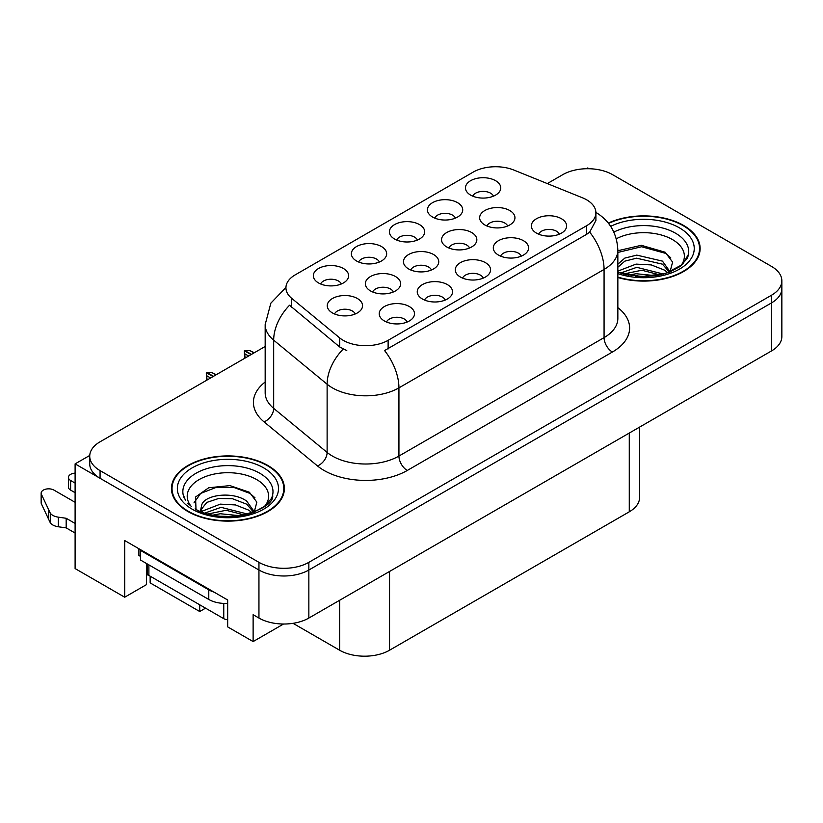 <?xml version="1.0" encoding="UTF-8"?>
<svg xmlns="http://www.w3.org/2000/svg" width="823" height="823" viewBox="0 0 823 823"><rect width="100%" height="100%" fill="white"/><g stroke="black" fill="none" stroke-linecap="round" stroke-linejoin="round"><path stroke-width="1.23" d="M146.504 563.508A37.642 21.737 120 0 0 146.484 564.64L146.484 584.618L124.695 597.21L124.695 540.536L227.673 599.988L227.673 626.889L253.124 641.58L253.124 614.688L258.947 618.052A35.286 20.38 0 0 0 308.851 618.052L771.511 350.937A35.286 20.38 0 0 0 781.85 336.525L781.85 288.503A35.286 20.38 0 0 1 771.511 302.905A35.286 20.38 0 0 0 781.85 288.503L781.85 280.818A35.286 20.38 0 0 0 771.511 266.405L612.631 174.682A35.286 20.38 0 0 0 562.726 174.682L547.316 183.58M507.626 225.996A10.586 6.111 0 0 0 504.777 223.023A10.586 6.111 0 0 0 494.356 221.469A10.586 6.111 0 0 0 486.969 225.996M509.776 210.534A17.643 10.185 0 0 0 487.165 209.402A17.643 10.185 0 0 0 481.321 222.066A17.643 10.185 0 0 0 484.819 224.946A17.643 10.185 0 0 0 513.274 222.066A17.643 10.185 0 0 0 509.776 210.534M407.19 322.019A10.586 6.111 0 0 0 404.35 319.046A10.586 6.111 0 0 0 393.919 317.493A10.586 6.111 0 0 0 386.532 322.019M409.34 306.557A17.643 10.185 0 0 0 386.728 305.415A17.643 10.185 0 0 0 380.884 318.079A17.643 10.185 0 0 0 384.382 320.96A17.643 10.185 0 0 0 412.837 318.079A17.643 10.185 0 0 0 409.34 306.557M445.222 300.066A10.586 6.111 0 0 0 442.383 297.082A10.586 6.111 0 0 0 431.952 295.539A10.586 6.111 0 0 0 424.565 300.066M447.373 284.604A17.643 10.185 0 0 0 424.761 283.462A17.643 10.185 0 0 0 418.917 296.126A17.643 10.185 0 0 0 422.415 299.006A17.643 10.185 0 0 0 450.87 296.126A17.643 10.185 0 0 0 447.373 284.604M521.278 256.148A10.586 6.111 0 0 0 518.439 253.175A10.586 6.111 0 0 0 508.007 251.622A10.586 6.111 0 0 0 500.631 256.148M523.428 240.686A17.643 10.185 0 0 0 500.816 239.555A17.643 10.185 0 0 0 494.973 252.208A17.643 10.185 0 0 0 498.481 255.089A17.643 10.185 0 0 0 526.936 252.208A17.643 10.185 0 0 0 523.428 240.686M417.374 240.069A10.586 6.111 0 0 0 414.525 237.096A10.586 6.111 0 0 0 404.103 235.543A10.586 6.111 0 0 0 396.717 240.069M419.524 224.607A17.643 10.185 0 0 0 396.912 223.475A17.643 10.185 0 0 0 391.069 236.129A17.643 10.185 0 0 0 394.567 239.009A17.643 10.185 0 0 0 423.022 236.129A17.643 10.185 0 0 0 419.524 224.607M469.522 247.99A10.586 6.111 0 0 0 466.682 245.017A10.586 6.111 0 0 0 456.251 243.464A10.586 6.111 0 0 0 448.874 247.99M471.672 232.528A17.643 10.185 0 0 0 449.06 231.397A17.643 10.185 0 0 0 443.216 244.061A17.643 10.185 0 0 0 446.724 246.941A17.643 10.185 0 0 0 475.18 244.061A17.643 10.185 0 0 0 471.672 232.528M493.43 196.162A10.586 6.111 0 0 0 490.59 193.179A10.586 6.111 0 0 0 480.159 191.636A10.586 6.111 0 0 0 472.772 196.162M495.58 180.69A17.643 10.185 0 0 0 472.968 179.558A17.643 10.185 0 0 0 467.125 192.222A17.643 10.185 0 0 0 470.622 195.102A17.643 10.185 0 0 0 499.088 192.222A17.643 10.185 0 0 0 495.58 180.69M393.332 291.99A10.586 6.111 0 0 0 390.493 289.007A10.586 6.111 0 0 0 380.061 287.464A10.586 6.111 0 0 0 372.675 291.99M395.482 276.518A17.643 10.185 0 0 0 372.87 275.386A17.643 10.185 0 0 0 367.027 288.05A17.643 10.185 0 0 0 370.525 290.931A17.643 10.185 0 0 0 398.98 288.05A17.643 10.185 0 0 0 395.482 276.518M431.427 269.995A10.586 6.111 0 0 0 428.588 267.012A10.586 6.111 0 0 0 418.156 265.469A10.586 6.111 0 0 0 410.77 269.995M433.577 254.523A17.643 10.185 0 0 0 410.965 253.391A17.643 10.185 0 0 0 405.122 266.055A17.643 10.185 0 0 0 408.62 268.936A17.643 10.185 0 0 0 437.075 266.055A17.643 10.185 0 0 0 433.577 254.523M379.341 262.033A10.586 6.111 0 0 0 376.502 259.05A10.586 6.111 0 0 0 366.07 257.506A10.586 6.111 0 0 0 358.684 262.033M381.491 246.561A17.643 10.185 0 0 0 358.879 245.429A17.643 10.185 0 0 0 353.036 258.093A17.643 10.185 0 0 0 356.534 260.973A17.643 10.185 0 0 0 384.989 258.093A17.643 10.185 0 0 0 381.491 246.561M483.255 278.102A10.586 6.111 0 0 0 480.406 275.129A10.586 6.111 0 0 0 469.974 273.575A10.586 6.111 0 0 0 462.598 278.102M485.405 262.64A17.643 10.185 0 0 0 462.793 261.508A17.643 10.185 0 0 0 456.94 274.172A17.643 10.185 0 0 0 460.448 277.053A17.643 10.185 0 0 0 488.903 274.172A17.643 10.185 0 0 0 485.405 262.64M341.308 283.986A10.586 6.111 0 0 0 338.469 281.003A10.586 6.111 0 0 0 328.038 279.46A10.586 6.111 0 0 0 320.651 283.986M343.458 268.524A17.643 10.185 0 0 0 320.847 267.382A17.643 10.185 0 0 0 315.003 280.046A17.643 10.185 0 0 0 318.501 282.927A17.643 10.185 0 0 0 346.956 280.046A17.643 10.185 0 0 0 343.458 268.524M455.397 218.116A10.586 6.111 0 0 0 452.557 215.132A10.586 6.111 0 0 0 442.126 213.589A10.586 6.111 0 0 0 434.75 218.116M457.547 202.653A17.643 10.185 0 0 0 434.935 201.512A17.643 10.185 0 0 0 429.092 214.175A17.643 10.185 0 0 0 432.6 217.056A17.643 10.185 0 0 0 461.055 214.175A17.643 10.185 0 0 0 457.547 202.653M355.238 313.985A10.586 6.111 0 0 0 352.388 311.001A10.586 6.111 0 0 0 341.967 309.458A10.586 6.111 0 0 0 334.58 313.985M357.388 298.512A17.643 10.185 0 0 0 334.776 297.381A17.643 10.185 0 0 0 328.922 310.045A17.643 10.185 0 0 0 332.43 312.925A17.643 10.185 0 0 0 360.886 310.045A17.643 10.185 0 0 0 357.388 298.512M559.311 234.195A10.586 6.111 0 0 0 556.471 231.212A10.586 6.111 0 0 0 546.04 229.668A10.586 6.111 0 0 0 538.654 234.195M561.461 218.733A17.643 10.185 0 0 0 538.849 217.591A17.643 10.185 0 0 0 533.006 230.255A17.643 10.185 0 0 0 536.503 233.135A17.643 10.185 0 0 0 564.959 230.255A17.643 10.185 0 0 0 561.461 218.733M586.604 199.794A31.758 18.343 0 0 0 582.355 197.746L513.861 170.052A31.758 18.343 0 0 0 473.184 172.11L295.251 274.841A31.758 18.343 0 0 0 285.941 287.803A31.758 18.343 0 0 0 291.692 298.327L339.652 337.872A31.758 18.343 0 0 0 388.127 340.321L586.604 225.728A31.758 18.343 0 0 0 595.903 212.766A31.758 18.343 0 0 0 586.604 199.794M589.011 168.725L587.684 167.964L586.346 168.725M89.758 455.438L75.109 463.884L258.947 570.02A35.286 20.38 0 0 0 308.851 570.02L771.511 302.905L308.851 570.02A35.286 20.38 0 0 1 258.947 570.02L100.067 478.297A35.286 20.38 0 0 1 89.728 463.884L89.728 456.199A35.286 20.38 0 0 0 100.067 470.612L258.947 562.335A35.286 20.38 0 0 0 308.851 562.335L771.511 295.22A35.286 20.38 0 0 0 781.85 280.818M283.544 624.019L253.124 641.58M75.109 463.884L75.109 568.58L124.695 597.21M150.146 576.172L150.146 582.89L199.722 611.52L199.722 604.792M639.605 427.086L639.605 497.411A35.286 20.38 180 0 1 629.276 511.813L389.546 650.221A35.286 20.38 180 0 1 339.632 650.221L293.029 623.32M205.544 608.156L199.722 611.52M617.847 277.495A56.468 32.601 0 0 0 700.126 248.495A56.468 32.601 0 0 0 683.594 225.44A56.468 32.601 0 0 0 608.29 223.084M267.845 465.468A56.468 32.601 0 0 0 206.306 458.401A56.468 32.601 0 0 0 171.451 488.523A56.468 32.601 0 0 0 187.994 511.577A56.468 32.601 0 0 0 249.523 518.644A56.468 32.601 0 0 0 284.388 488.523A56.468 32.601 0 0 0 267.845 465.468M172.038 491.516A56.468 32.601 0 0 0 171.842 492.37M595.903 212.766L595.903 220.492L589.68 232.127L586.604 234.36L384.557 350.557A41.171 23.774 60 0 1 398.939 387.859A47.055 27.169 180 0 1 332.399 387.859A47.055 27.169 180 0 1 327.122 384.238L273.678 340.166A47.055 27.169 180 0 1 265.171 324.591L265.171 392.787A47.055 27.169 0 0 0 273.678 408.362L327.122 452.434A47.055 27.169 0 0 0 332.399 456.055A47.055 27.169 0 0 0 398.939 456.055L604.072 337.625A47.055 27.169 0 0 0 617.847 318.419L617.847 250.223A47.055 27.169 180 0 1 604.072 269.43A41.171 23.774 -120 0 0 589.68 232.127M346.781 350.557L339.652 346.946L289.552 305.23A41.171 27.54 129.5 0 0 273.678 340.166L273.678 408.362A11.759 7.87 -50.5 0 1 264.049 421.87A58.814 33.959 180 0 1 265.171 382.016M265.171 346.473L100.067 441.797A35.286 20.38 0 0 0 89.728 456.199M283.986 492.37A56.468 32.601 0 0 0 283.801 491.516M699.735 252.342A56.468 32.601 0 0 0 699.54 251.488M206.604 380.288L206.285 372.788L207.108 380M213.116 376.533L206.285 372.788M216.284 374.702L212.056 372.654L206.964 372.397L213.445 376.337M215.945 374.897L212.056 372.654M210.616 377.973L206.727 375.73M244.637 358.334L244.318 350.835L245.141 358.036M251.138 354.569L244.318 350.835M254.317 352.738L250.079 350.701L244.822 350.536L251.478 354.384M253.968 352.944L250.079 350.701M248.649 356.02L244.76 353.767M75.109 492.699L70.613 490.107L70.613 480.498L75.109 483.101M138.912 548.746L138.912 555.474L140.579 556.43M214.114 592.159A23.528 13.579 180 0 1 208.785 589.854L140.579 550.474A23.528 13.579 0 0 0 141.289 550.114M140.579 550.474L140.579 560.082L208.785 599.463A23.528 13.579 0 0 0 227.673 603.382M75.109 533.047L66.169 527.882L66.169 518.274L75.109 523.438M146.484 564.64L147.173 565.041M149.724 575.925A11.759 6.79 60 0 1 148.068 575.164L146.484 574.248M75.109 502.308L53.968 490.107A7.51 4.341 180 0 0 45.79 489.16A7.51 4.341 180 0 0 41.15 493.172A7.51 4.341 180 0 0 41.407 494.294L50.316 513.233A11.759 6.79 0 0 0 58.33 517.163L66.169 518.274M66.169 527.882L58.33 526.771L58.33 517.163M50.316 513.233L50.316 522.842L41.407 503.892A7.51 4.341 0 0 1 41.15 502.771L41.15 493.172M50.316 522.842A11.759 6.79 0 0 0 58.33 526.771M48.742 510.095L48.742 519.704M70.613 480.498A7.51 4.341 180 0 1 68.412 477.433A7.51 4.341 180 0 1 75.109 473.122M68.412 477.433L68.412 487.041A7.51 4.341 0 0 0 70.613 490.107M616.304 238.773A40.708 23.507 180 0 1 672.453 239.565A40.708 23.507 180 0 1 680.487 266.21M669.727 272.855L672.607 262.115L665.138 252.219L641.302 245.305L617.847 250.727M683.172 225.687A55.882 32.262 180 0 1 699.54 248.495A55.882 32.262 180 0 1 617.847 277.104A55.882 32.262 180 0 0 699.54 248.495L699.54 253.186L699.54 248.495A55.882 32.262 180 0 0 683.172 225.687A55.882 32.262 180 0 0 608.547 223.403A55.882 32.262 180 0 1 683.172 225.687M620.449 273.082L636.776 267.321L663.533 274.08M623.515 274.008L641.847 270.242L660.056 274.923M617.847 271.395A26.593 15.349 0 0 0 618.31 272.331M617.847 264.193L624.863 258.072L636.776 255.12L662.464 261.128L670.138 271.899M617.847 267.238L624.822 261.138L636.591 258.185L662.464 264.173L669.397 272.187M670.745 257.794L665.776 253.412L641.58 246.746L617.847 252.445M628.463 275.17L636.056 273.72L655.777 275.705M635.366 276.199L648.781 276.456M617.847 271.127L636.056 264.111L651.271 264.913L664.459 270.109L667.875 272.742M191.101 506.238A40.708 23.507 180 0 1 204.495 476.98A40.708 23.507 180 0 1 256.704 479.593A40.708 23.507 180 0 1 264.739 506.238M253.978 512.883L256.858 502.143L249.4 492.247L229.967 485.611L208.733 487.761L195.565 496.999L195.977 508.82M267.434 465.715A55.882 32.262 180 0 1 283.801 488.523A55.882 32.262 180 0 1 249.307 518.325A55.882 32.262 180 0 1 188.405 511.34A55.882 32.262 180 0 1 172.038 488.523A55.882 32.262 180 0 1 206.532 458.72A55.882 32.262 180 0 1 267.434 465.715A55.882 32.262 180 0 1 283.801 488.523A55.882 32.262 180 0 1 249.307 518.325A55.882 32.262 180 0 1 188.405 511.34A55.882 32.262 180 0 1 172.038 488.523A55.882 32.262 180 0 1 206.532 458.72A55.882 32.262 180 0 1 267.434 465.715M204.711 513.11L221.037 507.338L247.795 514.108M207.777 514.036L226.099 510.27L244.318 514.951M200.349 511.484L201.614 505.487A26.593 15.349 0 0 0 201.326 507.729A26.593 15.349 0 0 0 202.561 512.359M201.614 505.487C203.528 494.89 232.621 490.683 246.725 501.156L254.4 511.927M201.45 509.211L206.779 502.421L218.743 498.45L232.487 498.738L246.725 504.201L253.649 512.215M223.763 618.67A5.884 3.395 0 0 0 227.673 619.668A5.884 3.395 0 0 1 223.763 618.67L223.763 603.403L223.763 618.67L148.891 575.452L223.763 618.67M147.173 573.045A5.884 3.395 0 0 0 148.891 575.452L148.891 564.887L148.891 575.452A5.884 3.395 0 0 1 147.173 573.045L147.173 563.889L147.173 573.045M254.996 497.822L250.038 493.44L234.02 487.504L215.544 487.638L200.647 493.43L193.981 502.884M212.715 515.198L220.307 513.747L240.038 515.733M219.618 516.227L233.032 516.484M202.026 511.227L220.307 504.139L235.532 504.941L248.711 510.137L252.136 512.77M771.511 350.937L771.511 295.22M308.851 618.052L308.851 562.335M258.947 618.052L258.947 562.335M389.546 650.221L389.546 571.46M629.276 511.813L629.276 433.052M339.632 650.221L339.632 600.276M291.692 298.327L291.692 307.401M339.652 337.872L339.652 346.946M388.127 340.321L388.127 348.942M586.604 225.728L586.604 234.36M407.262 470.468A11.759 6.79 60 0 1 398.939 456.055L398.939 387.859L604.072 269.43L604.072 337.625A11.759 6.79 60 0 0 612.384 352.038L407.262 470.468A58.814 33.959 180 0 1 324.077 470.468A58.814 33.959 180 0 1 317.483 465.931L264.049 421.87M343.16 349.127A41.171 27.54 129.5 0 0 327.122 384.238L327.122 452.434A11.759 7.87 -50.5 0 1 317.483 465.931M617.847 307.648A58.814 33.959 180 0 1 612.384 352.038M100.067 470.612L100.067 478.297M208.785 589.854L208.785 599.463M41.407 494.294L41.407 503.892M613.865 232.096A45.07 26.027 180 0 1 675.539 233.218A45.07 26.027 180 0 1 687.143 258.484L680.117 266.477L669.387 272.197L657.546 275.417L643.699 276.621L626.005 274.635L617.847 272.156L641.292 276.59L665.498 273.514L682.555 264.471L688.275 254.667M679.428 227.848A50.584 29.206 180 0 1 683.604 266.415A50.584 29.206 180 0 1 617.847 273.617A50.584 29.206 180 0 0 683.604 266.415A50.584 29.206 180 0 0 679.428 227.848A50.584 29.206 180 0 0 610.666 226.356A50.584 29.206 180 0 1 679.428 227.848M184.445 498.512A45.07 26.027 180 0 1 205.277 469.141A45.07 26.027 180 0 1 259.79 473.246A45.07 26.027 180 0 1 271.395 498.512L264.378 506.505L253.649 512.225C236.232 519.292 209.124 517.533 195.092 508.881C221.099 526.833 276.621 509.807 272.536 494.695M263.689 467.876A50.584 29.206 180 0 1 263.689 509.17A50.584 29.206 180 0 1 192.15 509.17A50.584 29.206 180 0 1 192.15 467.876A50.584 29.206 180 0 1 263.689 467.876A50.584 29.206 180 0 1 263.689 509.17A50.584 29.206 180 0 1 192.15 509.17A50.584 29.206 180 0 1 192.15 467.876A50.584 29.206 180 0 1 263.689 467.876M285.951 287.453L270.849 303.162L265.171 324.591M595.543 212.169C609.617 220.615 617.055 233.3 617.847 250.223M283.801 488.523L283.801 493.214L283.801 488.523M172.038 488.523L172.038 493.214L172.038 488.523M191.43 506.484L187.726 503.203M185.432 500.291L183.303 494.695"/></g></svg>
